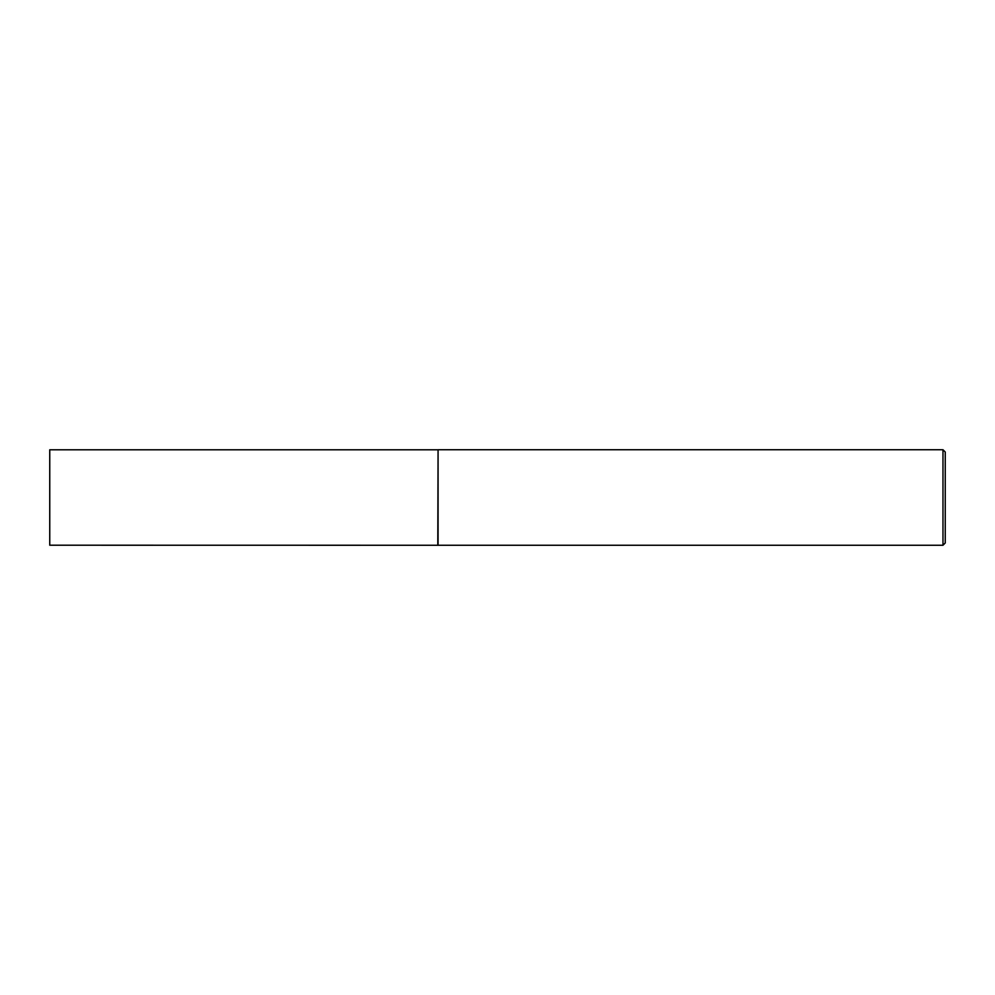 <?xml version="1.0" encoding="UTF-8"?>
<svg xmlns="http://www.w3.org/2000/svg" width="995" height="995" viewBox="0 0 995 995"><rect width="100%" height="100%" fill="white"/><g stroke="black" fill="none" stroke-linecap="round" stroke-linejoin="round"><path stroke-width="1.49" d="M437.8 545.21L438.074 449.74L438.074 545.26L49.75 545.21L49.75 449.79L437.8 449.79M942.974 449.74L945.25 452.016L945.25 542.984L942.974 545.26L942.974 449.74L438.074 449.74M942.974 545.26L438.074 545.26"/></g></svg>
